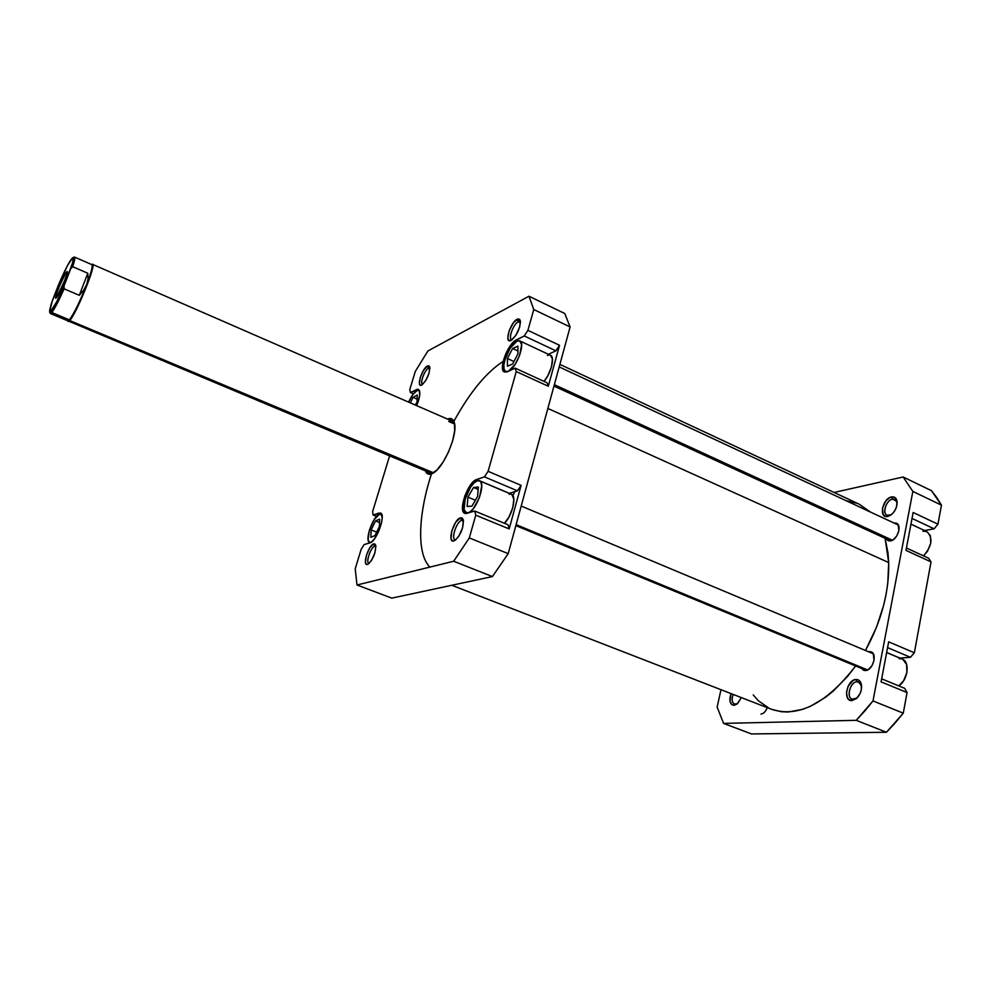<?xml version="1.0" encoding="UTF-8"?>
<svg xmlns="http://www.w3.org/2000/svg" width="991" height="991" viewBox="0 0 991 991"><rect width="100%" height="100%" fill="white"/><g stroke="black" fill="none" stroke-linecap="round" stroke-linejoin="round"><path stroke-width="1.49" d="M468.508 512.966L466.142 512.805C459.254 510.861 469.003 482.927 477.266 480.821L473.971 483.038L470.514 487.299L465.101 499.229L464.11 509.783L466.761 512.979L469.771 512.062L473.24 508.792L479.471 497.47L481.725 485.751L480.808 482.047L479.879 481.031L477.266 480.821L479.471 480.808C486.408 482.654 476.386 511.133 468.173 512.83L468.508 512.966M508.321 371.303L505.67 371.501C499.6 369.581 508.916 344.521 516.918 341.177L510.142 348.275L504.877 359.906L503.824 365.345L504.122 369.432L505.707 371.514L508.321 371.303M408.614 402.111C411.315 396.14 414.077 392.325 416.889 390.677L412.851 394.567L408.614 402.111M371.006 542.362L369.643 542.337C364.205 540.987 373.074 515.729 379.503 514.168L374.103 519.668L369.408 530.098L368.095 539.476L369.061 541.953L371.006 542.362M375.886 546.314L374.809 546.152L373.731 543.848L375.651 545.05C375.923 552.507 373.421 558.874 368.132 564.176L371.439 560.584L374.908 552.891L375.849 545.954L375.131 544.146L373.731 543.848L369.829 547.738L366.41 555.332L365.444 562.244L366.137 564.09L367.512 564.436C361.95 566.369 368.441 544.988 373.731 543.848L374.809 546.152L375.614 546.152M429.883 368.169L428.496 368.206L427.468 365.976L429.71 366.905C429.623 374.078 426.96 380.123 421.708 385.041L425.684 380.668L429.041 373.223L429.772 367.128L428.942 365.815L427.468 365.976L423.504 370.374L420.196 377.732L419.441 383.802L420.246 385.152L421.683 385.053C415.947 388.212 421.968 368.454 427.468 365.976L428.496 368.206L429.698 368.057M520.461 321.914L518.256 321.741L517.104 319.238L520.287 320.626C520.188 328.603 517.116 335.206 511.059 340.433L515.902 335.33L519.705 326.943L520.436 321.518L519.705 319.399L518.144 318.867L513.511 322.62L509.25 330.523L507.801 338.018L509.163 340.681L511.022 340.446C503.824 344.36 510.154 322.422 517.104 319.238L518.256 321.741L519.99 321.542M463.478 520.919L461.657 520.424L460.443 517.822L463.243 519.656C463.639 527.918 460.815 534.88 454.77 540.541L458.672 536.465L462.611 527.782L463.342 520.052L462.277 518.07L460.443 517.822L455.674 522.319L451.785 530.891L451.016 538.584L452.045 540.615L453.853 540.925C446.805 543.303 453.692 519.346 460.443 517.822L461.657 520.424L463.478 520.919M454.51 423.43C453.296 421.002 451.363 420.345 448.712 421.46L452.416 421.212L454.51 423.43M431.469 473.884L433.129 473.066L431.469 473.884C418.078 515.085 416.629 553.944 429.859 567.087C416.629 553.944 418.078 515.085 431.444 473.884L436.994 469.932L442.965 462.289L448.452 452.131L452.577 441.045L454.671 430.837L454.435 423.083L451.933 418.982L447.598 419.057C450.917 417.682 453.147 418.846 454.287 422.525C458.387 433.761 443.522 468.582 432.584 473.376L431.469 473.884C428.57 474.887 426.551 473.896 425.424 470.886L427.257 473.574L431.469 473.884M375.911 546.574L374.809 546.152L375.911 546.574M429.871 368.825L428.496 368.206L429.871 368.825M520.448 322.781L518.256 321.741L520.448 322.781M463.503 521.167L461.657 520.424L463.503 521.167M503.168 361.343C486.123 372.505 469.697 392.51 453.878 421.361C469.697 392.51 486.123 372.505 503.168 361.343M454.621 424.024L448.712 421.46L454.621 424.024M509.374 493.332L476.659 479.52L471.344 483.893L464.878 495.698L462.562 505.249L462.735 510.192L464.296 513.065L465.535 513.573L474.788 511.059L475.742 515.171L469.313 537.927L453.667 561.253L356.995 584.987L355.212 568.822L361.17 549.274L364.118 544.629L371.229 542.213L374.164 539.277L378.525 531.795L381.51 522.975L382.204 517.884L381.027 513.35L378.971 513.041L373.111 515.047L372.641 511.554L389.587 455.91L372.641 511.554L373.111 515.047L380.494 513.004C386.279 514.341 376.691 541.557 369.928 542.87L364.118 544.629L361.17 549.274L355.212 568.822L356.995 584.987L391.804 598.13L492.416 576.564L508.21 553.635L570.11 326.968L564.783 313.515L528.971 296.222L533.777 309.526L527.893 330.337L524.276 335.961L514.626 341.015L510.972 344.843L505.943 353.403L502.871 362.756L502.449 367.884L504.456 372.034L507.268 371.786L515.184 368.132L516.261 371.551L488.105 471.332L484.45 476.857L476.659 479.52L509.374 493.332L517.426 490.818L509.374 493.332M508.086 524.796L509.163 528.909L521.105 485.379L517.426 490.818L521.105 485.379L509.163 528.909L475.742 515.171L469.313 537.927L508.21 553.635L570.11 326.968L533.777 309.526L527.893 330.337L559.531 345.302L555.889 350.839L548.382 354.295L555.889 350.839L559.531 345.302L548.296 386.255L559.531 345.302L527.893 330.337L524.276 335.961L555.889 350.839L524.276 335.961L516.336 339.913L518.12 340.743L516.336 339.913C507.863 343.456 498.002 369.99 504.431 372.021L507.268 371.786L515.184 368.132L516.261 371.551L488.105 471.332L521.105 485.379L488.105 471.332L484.45 476.857L517.426 490.818L484.45 476.857L476.659 479.52C467.925 481.762 457.607 511.331 464.878 513.4L474.788 511.059L475.742 515.171L509.163 528.909L508.086 524.796L474.788 511.059L508.086 524.796M509.126 494.261L510.588 494.075M511.851 494.509L513.846 499.266L512.768 507.739L508.953 517.067L504.444 523.298C512.26 515.865 517.017 495.847 511.418 494.274L479.495 480.821M547.094 382.799L548.296 386.255L516.261 371.551L548.296 386.255L547.094 382.799L515.184 368.132L547.094 382.799M547.478 355.472L548.977 355.038M550.426 355.249L552.421 359.015L551.504 366.757L547.812 375.762L544.022 381.386C551.132 373.31 555.146 356.81 550.439 355.249L519.779 340.892C525.887 342.737 516.385 368.194 508.42 371.266L515.209 364.242L519.606 355.422L521.625 344.62L519.618 340.817L516.918 341.177L519.779 340.892M416.691 405.641L419.713 395.347L419.243 390.157L417.545 389.203L410.361 392.547L409.779 389.562L415.291 371.452L427.901 350.963L528.971 296.222L427.901 350.963L415.291 371.452L409.779 389.562L410.361 392.547L418.375 389.339C420.741 391.383 420.184 396.821 416.691 405.641M391.804 598.13L492.416 576.564L453.667 561.253L356.995 584.987L391.804 598.13M433.377 472.918L430.329 472.942L67.834 320.824M455.823 539.798L455.03 539.699C450.843 538.571 456.74 521.427 461.657 520.424C456.207 521.588 450.385 540.863 455.823 539.798M512.112 339.752L511.542 339.628C508.024 338.513 513.549 323.809 518.256 321.741C513.14 324.007 507.603 340.186 512.112 339.752M422.736 384.335L422.525 384.273C419.614 383.455 424.681 369.854 428.496 368.206C424.532 369.928 419.428 384.149 422.736 384.335M369.16 563.408L368.863 563.346C365.481 562.529 370.894 546.908 374.809 546.152C370.684 546.982 365.233 563.582 369.16 563.408M453.667 561.253L492.416 576.564L508.21 553.635L469.313 537.927L453.667 561.253M570.11 326.968L564.783 313.515L528.971 296.222L533.777 309.526L570.11 326.968M418.14 390.343L416.369 389.562L418.14 390.343M413.383 393.873L410.361 392.547L413.383 393.873M381.572 514.081L378.971 513.041L381.572 514.081M376.543 516.41L373.111 515.047L376.543 516.41M381.956 515.159L379.503 514.168L381.956 515.159M375.527 520.882L379.664 519.123L379.404 526.481L374.957 535.623L370.832 537.295L371.142 529.925L375.527 520.882L379.664 519.123L379.404 526.481L374.957 535.623L370.832 537.295L371.142 529.925L376.667 532.105L371.142 529.925L375.527 520.882L379.541 522.48L375.527 520.882M419.689 391.408L418.908 390.528L416.889 390.677L418.784 390.466L419.689 391.408M413.024 397.354L417.223 395.05L417.075 401.714L415.427 405.084L417.075 401.714L417.223 395.05L413.024 397.354L417.137 399.15L413.024 397.354L410.324 402.866L413.024 397.354M512.632 348.498L517.909 346.094L517.971 353.812L512.694 363.945L507.417 366.236L507.417 358.519L512.632 348.498L517.909 346.094L517.971 353.812L512.694 363.945L507.417 366.236L507.417 358.519L513.945 361.529L507.417 358.519L512.632 348.498L517.946 350.975L512.632 348.498M473.512 487.485L478.356 487.052L477.588 496.404L471.951 506.153L467.133 506.451L467.938 497.148L473.512 487.485L478.356 487.052L477.588 496.404L471.951 506.153L467.133 506.451L467.938 497.148L475.37 500.232L467.938 497.148L473.512 487.485L478.158 489.43L473.512 487.485M547.862 408.441L888.704 562.566L885.099 538.311L887.973 552.854L888.704 562.566L887.775 583.389L886.103 594.29L883.65 605.34L876.453 627.39L865.453 650.48C881.532 621.01 889.274 591.714 888.704 562.566L547.862 408.441M859.16 504.184L870.408 512.025L859.222 504.208L559.89 364.403M451.809 585.272L771.642 709.345C798.585 717.967 826.593 703.511 855.642 665.964L847.565 676.407L833.097 691.235L825.565 697.28L810.316 706.348L802.784 709.308L788.266 711.996L781.428 711.749L771.58 709.308M768.929 708.156L758.313 700.724L753.222 694.902M846.091 500.69L857.364 503.403M514.812 491.635L512.892 495.649M767.22 707.624C765.671 711.563 763.59 713.706 760.977 714.065M735.57 704.279L737.589 703.598L734.467 704.106C731.94 702.545 731.482 699.299 733.08 694.381C731.321 700.253 732.151 703.548 735.57 704.279L733.947 705.357L735.57 704.279M741.355 697.59L737.155 703.969L733.947 705.357L737.577 703.61L741.355 697.59M889.361 515.506L891.305 514.738L887.044 515.27C881.829 513.301 886.363 500.046 892.532 499.142L891.553 496.937C894.947 496.479 896.818 498.337 897.152 502.524C896.966 507.578 894.898 511.74 890.946 515.01L887.738 516.497L892.098 514.056L894.625 510.947L896.409 507.181L897.09 501.582L896.124 498.721L894.179 497.098L890.104 497.408L885.904 500.839L882.461 508.148L883.216 514.614L885.124 516.286L887.738 516.497C878.41 518.714 882.411 498.386 891.553 496.937L892.532 499.142L894.935 499.377L897.165 502.97C896.632 500.046 895.096 498.77 892.532 499.142L896.607 501.074L892.532 499.142C884.889 500.356 881.556 517.364 889.361 515.506M853.647 699.411L856.98 698.06L852.049 699.15C845.893 697.168 850.377 681.684 857.079 681.758L856.038 679.479C859.234 679.516 861.08 681.659 861.575 685.908C861.687 690.739 860.064 694.864 856.732 698.308L851.938 700.6L856.348 698.643L859.977 693.75L861.328 689.649L861.216 683.827L858.677 680.111L856.038 679.479L853.102 680.433L848.085 686.329L846.487 692.412L847.404 697.714L849.312 699.906L851.938 700.6C842.523 701.442 846.847 679.504 856.038 679.479L857.079 681.758L858.751 682.031L861.588 686.255C860.981 683.245 859.47 681.758 857.079 681.758L860.138 683.01L857.079 681.758C849.374 681.771 845.769 700.129 853.647 699.411M893.956 522.951L896.496 523.223C902.318 525.366 897.301 540.182 890.5 540.9L888.047 540.64L886.189 538.819L889.237 540.95L893.164 539.785L896.793 535.933L898.874 530.718L898.143 524.71L893.956 522.951L898.168 524.747L896.36 523.161L893.956 522.951M869.144 651.582L871.126 651.88C877.679 654.035 872.712 670.56 865.49 670.523L863.607 670.238L861.538 668.405L864.226 670.436L868.178 669.631L871.857 665.915L874.012 660.539L873.331 653.973L871.56 652.09L869.144 651.582L872.737 653.081L869.144 651.582M913.145 512.483L905.972 550.389L913.145 512.483L937.957 524.202L941.45 505.15L936.73 497.457L931.441 490.656L903.148 476.993L912.847 491.425L872.997 700.934L864.771 711.03L856.224 720.321L723.566 723.393L717.137 707.066L720.99 689.686L717.137 707.066L723.566 723.393L856.224 720.321L886.45 732.262L895.022 723.12L903.272 713.161L907.062 692.548L904.721 688.349L881.668 678.835L904.721 688.349L907.062 692.548L881.086 681.87L888.667 641.834L881.086 681.87L907.062 692.548L903.272 713.161L872.997 700.934L903.272 713.161L886.45 732.262L751.537 733.947L886.45 732.262L856.224 720.321L872.997 700.934L912.847 491.425L941.45 505.15L912.847 491.425L903.148 476.993L931.441 490.656L941.45 505.15L937.957 524.202L913.145 512.483M924.516 530.507L934.104 528.822L937.957 524.202L934.104 528.822L924.516 530.507M899.766 658.086L910.444 657.293L914.359 652.772L931.032 561.885L928.678 558.243L906.418 548.011L928.678 558.243L931.032 561.885L905.972 550.389L931.032 561.885L914.359 652.772L888.667 641.834L914.359 652.772L910.444 657.293L899.766 658.086M834.05 492.453L903.148 476.993L834.05 492.453M730.962 693.564L730.02 701.331L731.866 704.725L733.947 705.357C729.872 704.477 728.88 700.55 730.962 693.564M751.537 733.947L723.566 723.393L751.537 733.947M912.017 518.429L934.104 528.822L912.017 518.429M886.648 652.474L899.927 658.074L886.648 652.474M887.577 647.606L910.444 657.293L887.577 647.606M899.097 658.643L901.092 658.767M902.9 659.449L906.629 664.478L906.914 672.493L903.631 680.743L898.738 685.883C907.917 680.26 910.271 661.815 902.256 659.139L886.635 652.549M922.869 531.164L926.647 531.51M926.882 531.61L930.4 535.784L930.747 543.179L927.551 551.194L923.525 555.864C932.073 545.917 933.2 537.84 926.895 531.622L910.94 524.152M91.445 264.684C93.278 264.51 91.692 271.162 86.651 284.615L83.702 290.177L79.305 295.306L64.105 288.827L64.093 285.804C56.165 303.828 51.334 312.524 49.612 311.892L52.424 300.446L58.865 283.946C64.167 271.658 68.404 263.296 71.55 258.862L73.346 257.908L72.578 262.764L64.093 285.804L56.698 301.772L50.368 311.992L49.6 310.555L51.346 303.704L58.865 283.946L67.648 265.291L72.777 257.635C74.028 257.239 73.334 260.967 70.695 268.821L72.702 266.703L87.79 273.231L79.305 295.306L64.105 288.827L64.093 285.804L70.695 268.821L72.702 266.703L87.79 273.231L88.038 278.892L86.651 284.615C79.8 301.834 74.052 313.59 69.382 319.858L51.829 312.512L50.43 313.54L50.157 312.128M91.829 264.609L92.584 264.374C96.61 264.064 76.394 313.751 69.704 320.539L433.55 472.806L69.704 320.539C76.877 313.193 98.035 260.125 92.126 264.424L91.742 264.572M50.43 313.54L67.883 320.849L69.382 319.858L69.704 320.539L69.382 319.858L67.611 320.489M65.295 278.867L59.782 291.8L65.295 278.867M66.422 272.054L67.054 273.392L66.422 272.054L65.716 273.07L59.435 286.126L56.14 295.145L55.892 298.241C53.477 299.951 63.139 275.932 66.422 272.054L67.264 271.608C68.206 272.946 59.249 294.55 56.413 297.746L64.502 280.973L67.14 273.008L67.215 271.509L66.422 272.054M79.305 295.306L87.79 273.231L88.038 278.892L86.651 284.615L83.702 290.177L79.305 295.306M67.735 320.787L69.704 320.539L68.181 321.53M49.674 312.029L50.207 313.255L51.829 312.512C54.703 308.734 58.791 300.843 64.105 288.827C58.791 300.843 54.703 308.734 51.829 312.512L69.382 319.858C74.052 313.59 79.8 301.834 86.651 284.615C91.209 272.5 92.956 265.848 91.89 264.634L74.536 257.078C75.229 257.524 74.622 260.732 72.702 266.703C74.882 259.877 75.366 256.681 74.176 257.115L72.925 257.586M554.353 384.657L892.408 540.231L554.353 384.657M516.125 524.648L867.608 669.941L516.125 524.648M467.368 513.313L466.142 512.805M506.76 371.997L505.67 371.501M370.461 542.659L369.668 542.35M381.746 514.478L380.94 514.143M419.515 390.788L418.797 390.479M92.584 264.374L452.416 421.212M898.354 525.057L559.197 366.93M890.674 540.875L553.969 386.081M873.182 653.713L521.204 506.054M866.357 670.399L515.865 525.626"/></g></svg>
